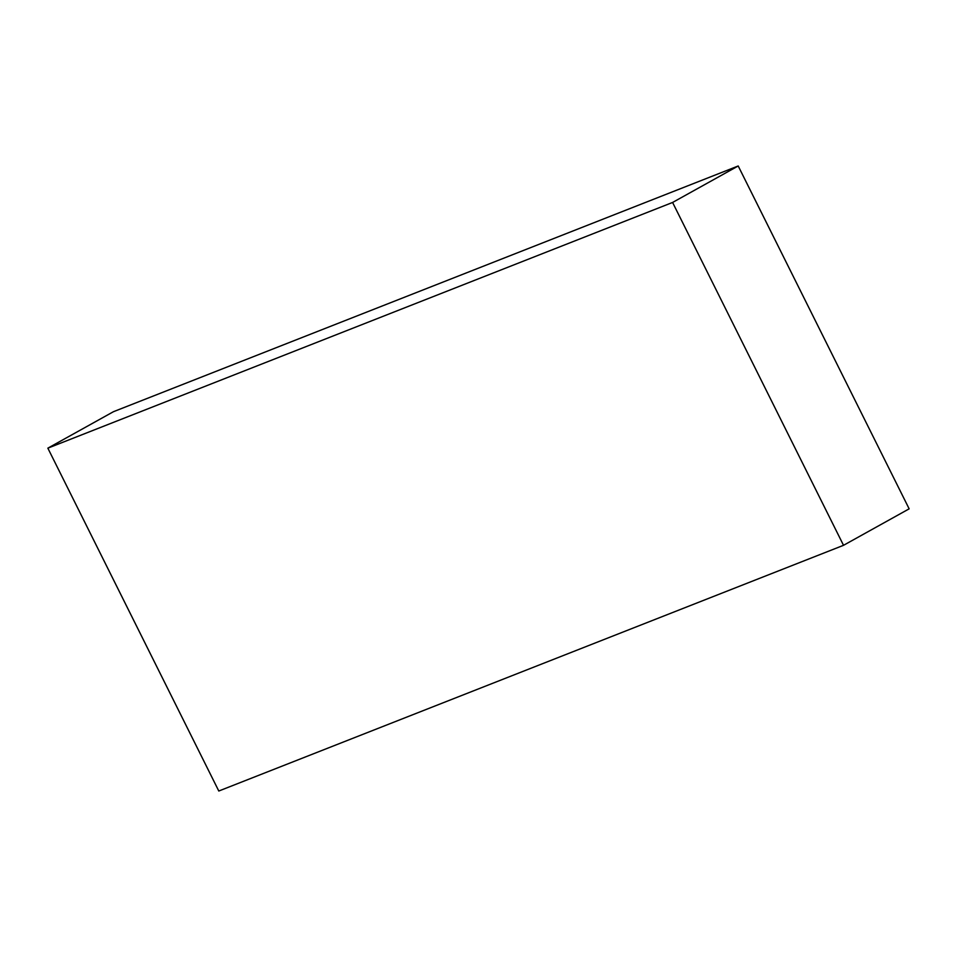 <?xml version="1.0" encoding="UTF-8"?>
<svg xmlns="http://www.w3.org/2000/svg" width="957" height="957" viewBox="0 0 957 957"><rect width="100%" height="100%" fill="white"/><g stroke="black" fill="none" stroke-linecap="round" stroke-linejoin="round"><path stroke-width="1.44" d="M47.85 448.163L218.794 791.02L843.524 545.311L909.15 508.837L738.206 165.98L113.476 411.689L47.85 448.163L672.592 202.453L738.206 165.98M843.524 545.311L672.592 202.453"/></g></svg>
